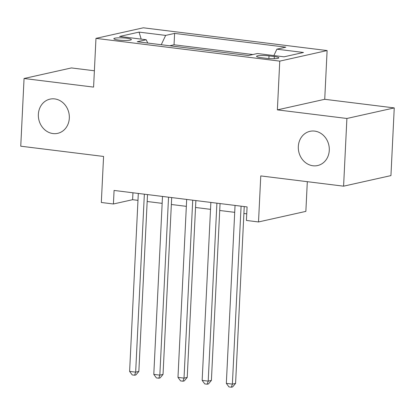 <?xml version="1.0" encoding="UTF-8"?>
<svg xmlns="http://www.w3.org/2000/svg" width="415" height="415" viewBox="0 0 415 415"><rect width="100%" height="100%" fill="white"/><g stroke="black" fill="none" stroke-linecap="round" stroke-linejoin="round"><path stroke-width="0.62" d="M69.321 118.156A17.529 15.391 77.4 0 1 57.664 133.35A17.529 15.391 77.4 0 1 38.367 114.322A17.529 15.391 77.4 0 1 50.023 99.128A17.529 15.391 77.4 0 1 69.321 118.156M329.282 150.349A17.529 15.391 77.4 0 1 317.625 165.544A17.529 15.391 77.4 0 1 298.328 146.516A17.529 15.391 77.4 0 1 309.989 131.322A17.529 15.391 77.4 0 1 329.282 150.349M118.514 40.053A8.767 1.255 2.8 0 0 131.363 39.565A8.767 1.255 2.8 0 0 126.705 38.222A8.767 1.255 2.8 0 0 113.855 38.709A8.767 1.255 2.8 0 0 118.514 40.053M94.387 70.773L71.411 67.93L24.06 78.502L20.75 146.194L103.574 156.45L101.322 202.484L113.414 203.983L132.613 199.693L137.977 200.357M327.108 50.557L143.32 27.8L95.969 38.372L279.757 61.13L327.108 50.557L324.727 99.299L277.376 109.871L346.899 118.477L394.25 107.91L324.727 99.299M394.25 107.91L390.94 175.602L343.589 186.174L260.765 175.919L258.514 221.947L305.86 211.38L307.313 181.682M346.899 118.477L343.589 186.174M248.59 55.496L242.308 54.759M232.519 53.545L218.124 51.766M208.335 50.552L193.94 48.768M258.514 221.947L246.422 220.453L247.081 206.914L114.078 190.444L113.414 203.983M274.336 56.549L269.013 55.89A8.492 1.214 2.8 0 0 256.563 56.362A8.492 1.214 2.8 0 0 261.082 57.659L266.399 58.318A8.492 1.214 2.8 0 0 278.849 57.851A8.492 1.214 2.8 0 0 274.336 56.549L274.227 58.702M147.756 43.051L146.194 39.747L137.235 41.749L248.476 55.522L257.435 53.525L284.036 56.819L303.484 52.477L276.883 49.183L285.842 47.18L174.601 33.408L165.647 35.405L161.248 44.721M146.194 39.747L119.593 36.453L139.046 32.111L165.647 35.405M252.875 54.541L174.046 44.779L169.756 45.775M184.156 47.559L169.761 45.738M277.376 109.871L279.757 61.13M24.06 78.502L93.588 87.109L95.969 38.372M147.164 201.498L162.156 203.355M171.348 204.491L186.34 206.348M195.532 207.484L210.524 209.342M219.717 210.483L234.708 212.34M243.896 213.476L246.743 213.829M132.95 192.778L132.613 199.693M273.874 55.558L276.883 49.183M174.046 44.779L174.601 33.408M139.046 32.111L141.188 39.129M241.089 206.172L232.384 384.119L226.341 383.372L235.046 205.42M244.238 206.561L235.585 383.403L232.384 384.119L231.363 387.2L228.94 386.899L226.341 383.372M235.585 383.403L232.639 386.915L231.363 387.2M216.905 203.174L208.206 381.126L202.157 380.373L210.862 202.427M220.054 203.563L211.401 380.41L208.206 381.126L207.178 384.207L204.761 383.906L202.157 380.373M211.401 380.41L208.46 383.922L207.178 384.207M192.726 200.18L184.021 378.127L177.978 377.38L186.677 199.433M195.87 200.57L187.222 377.417L184.021 378.127L182.994 381.209L180.577 380.913L177.978 377.38M187.222 377.417L184.276 380.923L182.994 381.209M168.542 197.187L159.837 375.134L153.794 374.387L162.498 196.435M171.685 197.576L163.038 374.418L159.837 375.134L158.815 378.215L156.393 377.915L153.794 374.387M163.038 374.418L160.091 377.93L158.815 378.215M144.358 194.189L135.658 372.141L129.61 371.394L138.314 193.442M147.507 194.583L138.854 371.425L135.658 372.141L134.631 375.222L132.214 374.921L129.61 371.394M138.854 371.425L135.907 374.937L134.631 375.222M268.884 58.562L269.013 55.89"/></g></svg>
